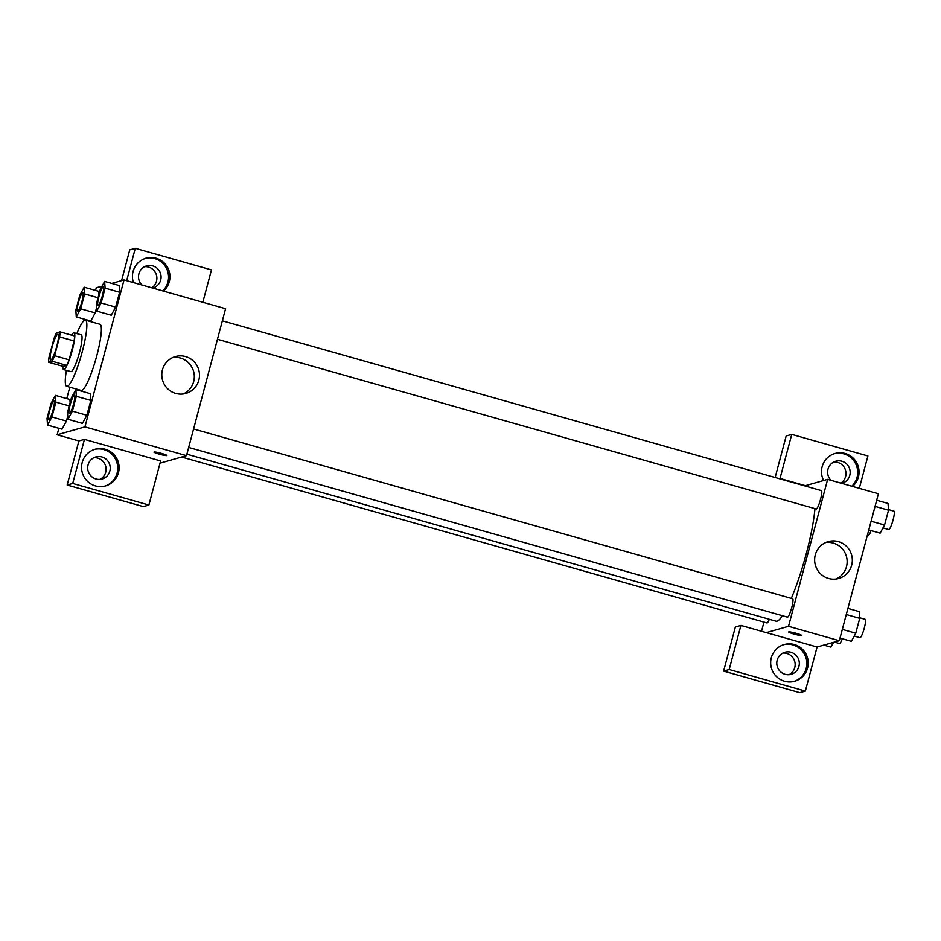 <?xml version="1.0" encoding="UTF-8"?>
<svg xmlns="http://www.w3.org/2000/svg" width="941" height="941" viewBox="0 0 941 941"><rect width="100%" height="100%" fill="white"/><g stroke="black" fill="none" stroke-linecap="round" stroke-linejoin="round"><path stroke-width="1.41" d="M50.896 359.933A13.374 2.164 105.8 0 1 50.673 359.933A13.374 2.164 105.8 0 1 52.237 346.488A13.374 2.164 105.8 0 1 57.966 334.208A13.374 2.164 105.8 0 1 56.578 347.029A13.374 2.164 105.8 0 1 50.896 359.933M54.59 355.71L59.601 336.866A18.15 2.941 105.8 0 0 60.012 331.867L56.436 332.879A18.15 2.941 105.8 0 0 54.049 338.442L49.026 357.286A18.15 2.941 105.8 0 0 48.626 362.273L52.19 361.262A18.15 2.941 105.8 0 0 54.59 355.71L69.093 359.827L74.116 340.971L59.601 336.866M48.626 362.273L63.129 366.39L66.693 365.379L52.19 361.262M60.012 331.867L74.515 335.984A18.15 2.941 105.8 0 1 74.116 340.971M69.093 359.827A18.15 2.941 105.8 0 1 66.693 365.379M62.835 366.308A19.102 3.094 -74.2 0 0 63.612 369.566A19.102 3.094 -74.2 0 0 71.798 352.028A19.102 3.094 -74.2 0 0 74.033 332.808A19.102 3.094 -74.2 0 0 71.657 335.172M74.033 332.808L81.279 334.867A19.102 3.094 105.8 0 1 79.303 353.169A19.102 3.094 105.8 0 1 71.187 371.613A19.102 3.094 105.8 0 1 70.869 371.613L63.612 369.566M76.833 333.608A34.382 5.564 105.8 0 1 85.455 320.163A34.382 5.564 105.8 0 1 81.891 353.11A34.382 5.564 105.8 0 1 67.282 386.304A34.382 5.564 105.8 0 1 66.705 386.316A34.382 5.564 105.8 0 1 66.423 370.354M85.455 320.163L99.958 324.28A34.382 5.564 105.8 0 1 96.394 357.227A34.382 5.564 105.8 0 1 81.785 390.421A34.382 5.564 105.8 0 1 81.208 390.433L66.705 386.316M102.063 286.17L96.241 287.817L95.535 290.44M87.642 320.128L87.478 320.74M69.799 387.198L66.764 398.596M58.86 428.284L57.13 434.777L84.925 426.885L124.036 279.936L111.732 283.417M69.916 399.49L70.128 402.677L69.916 399.49L55.413 395.373L51.002 403.489L47.05 418.333L47.509 425.073L51.92 416.957L55.86 402.113L55.413 395.373M47.509 425.073L62.012 429.178L66.423 421.062L67.752 416.075L66.423 421.062L51.92 416.957M76.28 316.917L90.795 321.022L95.206 312.906L96.523 307.919L95.206 312.906L80.691 308.801L84.643 293.957L84.184 287.217L79.773 295.333L75.833 310.177L76.28 316.917L80.691 308.801M98.699 291.334L98.911 294.521L98.699 291.334L84.184 287.217M96.747 311.106L111.25 315.223L115.661 307.107L119.613 292.263L119.154 285.523L104.639 281.418L100.24 289.522L96.288 304.378L96.747 311.106L101.146 302.99L105.098 288.146L104.639 281.418M67.964 419.263L82.467 423.379L86.878 415.263L90.83 400.419L90.371 393.679L75.868 389.574L71.457 397.69L67.505 412.534L67.964 419.263L72.375 411.146L76.327 396.302L75.868 389.574M160.029 463.172L186.483 455.667L225.581 308.719L124.036 279.936M133.434 282.594A19.102 18.761 -105.8 0 1 167.698 267.62A19.102 18.761 -105.8 0 1 163.44 291.098M126.67 280.689L135.281 248.33L211.454 269.914L202.844 302.273M162.711 290.898A19.102 18.761 74.2 0 0 145.279 258.375M141.868 284.994A11.457 11.257 -105.8 0 1 152.724 265.903A11.457 11.257 -105.8 0 1 152.618 288.04M144.643 266.703A11.457 11.257 -105.8 0 1 151.736 287.781M135.281 248.33L129.729 249.906L121.554 280.641M162.452 369.837A19.161 18.82 -105.8 0 1 198.751 369.86A19.161 18.82 -105.8 0 1 167.439 388.515A19.161 18.82 -105.8 0 1 162.452 369.837M186.483 455.667L84.925 426.885M183.236 393.973A19.161 18.82 74.2 0 0 172.885 357.486M159.229 454.15A6.681 0.659 14.9 0 1 153.983 452.092A6.681 0.659 14.9 0 1 160.617 453.174A6.681 0.659 14.9 0 1 166.91 455.526A6.681 0.659 14.9 0 1 159.229 454.15M84.455 439.365L72.728 483.451L148.89 505.035L160.617 460.949L84.455 439.365L78.891 440.941L57.13 434.777M82.22 462.431A19.102 18.761 -105.8 0 1 118.39 462.454A19.102 18.761 -105.8 0 1 87.195 481.051A19.102 18.761 -105.8 0 1 82.22 462.431M104.863 486.132A19.102 18.761 74.2 0 0 117.002 462.854A19.102 18.761 74.2 0 0 94.441 449.41M101.899 456.95A11.457 11.257 -105.8 0 1 102.087 478.993A11.457 11.257 -105.8 0 1 87.689 467.959A11.457 11.257 -105.8 0 1 101.899 456.95M93.806 457.738A11.457 11.257 -105.8 0 1 99.946 479.381M148.89 505.035L143.326 506.611L67.164 485.027L72.728 483.451M78.891 440.941L67.164 485.027M782.489 615.743A66.929 10.821 105.8 0 1 777.066 621.142A66.929 10.821 105.8 0 1 775.937 621.166L186.871 454.209M814.93 508.622A66.929 10.821 105.8 0 1 791.31 598.394M188.671 447.434L787.429 617.143A9.551 1.541 -74.2 0 0 791.522 608.38A9.551 1.541 -74.2 0 0 792.64 598.77L193.587 428.978M769.326 619.296A9.551 1.541 105.8 0 1 767.127 622.942A9.551 1.541 105.8 0 1 766.974 622.942L181.637 457.044M222.358 320.822L821.411 490.614A9.551 1.541 105.8 0 1 820.423 499.765A9.551 1.541 105.8 0 1 816.365 508.987A9.551 1.541 105.8 0 1 816.2 508.987L217.453 339.278M761.516 631.27L763.963 622.095M766.303 632.623L740.908 625.424L729.181 669.51L805.343 691.094L817.082 647.008L766.303 632.623L788.534 626.306L827.645 479.357L804.696 485.874M840.831 483.098A11.457 11.257 74.2 0 0 833.738 462.019M789.04 674.685A11.457 11.257 74.2 0 0 782.912 653.054M775.137 477.487L786.182 435.965L791.746 434.389L867.908 455.973L859.298 488.332M729.181 669.51L723.629 671.086L799.791 692.67L805.343 691.094M723.629 671.086L735.356 627L740.908 625.424M830.962 480.298A11.457 11.257 -105.8 0 1 841.83 461.219A11.457 11.257 -105.8 0 1 841.713 483.345M851.817 486.215A19.102 18.761 74.2 0 0 834.373 453.68M823.622 480.498A19.102 18.761 -105.8 0 1 835.067 453.48A19.102 18.761 -105.8 0 1 852.546 486.415M785.123 674.297A11.457 11.257 -105.8 0 1 784.935 652.254A11.457 11.257 -105.8 0 1 798.885 660.206A11.457 11.257 -105.8 0 1 785.123 674.297M793.969 681.449A19.102 18.761 74.2 0 0 806.108 658.159A19.102 18.761 74.2 0 0 783.547 644.726M771.314 657.747A19.102 18.761 -105.8 0 1 807.496 657.771A19.102 18.761 -105.8 0 1 776.29 676.367A19.102 18.761 -105.8 0 1 771.314 657.747M805.402 485.674L780.018 478.475L791.746 434.389M780.018 478.475L779.301 478.675M817.082 647.008L839.313 640.703L878.412 493.754L827.645 479.357M838.384 541.604A19.161 18.82 -105.8 0 1 838.702 578.468A19.161 18.82 -105.8 0 1 815.377 565.165A19.161 18.82 -105.8 0 1 838.384 541.604M839.313 640.703L788.534 626.306M836.067 579.009A19.161 18.82 74.2 0 0 825.716 542.522M788.652 631.976A6.681 0.659 -165.1 0 0 793.898 634.034A6.681 0.659 14.9 0 1 788.652 631.976A6.681 0.659 14.9 0 1 795.286 633.058A6.681 0.659 14.9 0 1 801.579 635.41A6.681 0.659 14.9 0 1 793.898 634.034A6.681 0.659 -165.1 0 0 801.579 635.41M840.007 638.092L851.358 641.303L855.769 633.187L859.721 618.343L859.262 611.615L847.912 608.392M855.769 633.187L842.324 629.376M859.721 618.343L846.277 614.532M859.686 617.767L865.167 619.331A9.551 1.541 105.8 0 1 864.179 628.482A9.551 1.541 105.8 0 1 860.121 637.692A9.551 1.541 105.8 0 1 859.968 637.704L854.205 636.069M868.79 529.936L880.141 533.147L884.552 525.031L888.504 510.187L888.045 503.459L876.694 500.236M884.552 525.031L871.107 521.22M888.504 510.187L875.059 506.376M888.457 509.61L893.95 511.163A9.551 1.541 105.8 0 1 892.962 520.326A9.551 1.541 105.8 0 1 888.904 529.536A9.551 1.541 105.8 0 1 888.739 529.548L882.987 527.913M823.81 645.103L830.903 647.114L833.491 642.35M842.301 638.739A9.551 1.541 105.8 0 1 839.666 643.503A9.551 1.541 105.8 0 1 839.501 643.503L834.467 642.08M871.072 530.583A9.551 1.541 105.8 0 1 868.449 535.347A9.551 1.541 105.8 0 1 868.284 535.347L867.414 535.1M74.457 395.208L74.515 395.232A9.551 1.541 105.8 0 1 74.515 395.232A9.551 1.541 105.8 0 1 73.527 404.383A9.551 1.541 105.8 0 1 69.469 413.605A9.551 1.541 105.8 0 1 69.316 413.605A9.551 1.541 105.8 0 1 69.281 413.593A9.551 1.541 105.8 0 1 70.375 403.983A9.551 1.541 105.8 0 1 74.457 395.208A9.551 1.541 105.8 0 1 73.469 404.371A9.551 1.541 105.8 0 1 69.411 413.581A9.551 1.541 105.8 0 1 69.258 413.593L69.316 413.605M82.467 423.379L86.878 415.263L72.375 411.146M86.878 415.263L90.83 400.419L76.327 396.302M90.83 400.419L90.371 393.679M103.239 287.052L103.298 287.076A9.551 1.541 105.8 0 1 103.298 287.076A9.551 1.541 105.8 0 1 102.31 296.227A9.551 1.541 105.8 0 1 98.252 305.449A9.551 1.541 105.8 0 1 98.087 305.449A9.551 1.541 105.8 0 1 98.064 305.437A9.551 1.541 105.8 0 1 99.146 295.827A9.551 1.541 105.8 0 1 103.239 287.052A9.551 1.541 105.8 0 1 102.251 296.203A9.551 1.541 105.8 0 1 98.193 305.425A9.551 1.541 105.8 0 1 98.029 305.437L98.087 305.449M111.25 315.223L115.661 307.107L101.146 302.99M115.661 307.107L119.613 292.263L105.098 288.146M119.613 292.263L119.154 285.523M54.002 401.019L54.06 401.031A9.551 1.541 105.8 0 1 54.06 401.031A9.551 1.541 105.8 0 1 53.072 410.182A9.551 1.541 105.8 0 1 49.014 419.404A9.551 1.541 105.8 0 1 48.85 419.415A9.551 1.541 105.8 0 1 48.826 419.404A9.551 1.541 105.8 0 1 49.908 409.782A9.551 1.541 105.8 0 1 54.002 401.019A9.551 1.541 105.8 0 1 53.014 410.17A9.551 1.541 105.8 0 1 48.956 419.392A9.551 1.541 105.8 0 1 48.791 419.392L48.85 419.415M62.012 429.178L66.423 421.062M69.269 405.912L55.86 402.113M77.797 311.248A9.551 1.541 105.8 0 1 77.633 311.259A9.551 1.541 105.8 0 1 77.609 311.248L77.574 311.236A9.551 1.541 105.8 0 1 78.691 301.626A9.551 1.541 105.8 0 1 82.784 292.863A9.551 1.541 105.8 0 1 82.843 292.874A9.551 1.541 105.8 0 1 81.855 302.026A9.551 1.541 105.8 0 1 77.797 311.248M90.795 321.022L95.206 312.906M98.052 297.756L84.643 293.957M82.843 292.874L82.784 292.863A9.551 1.541 105.8 0 1 81.796 302.014A9.551 1.541 105.8 0 1 77.738 311.236A9.551 1.541 105.8 0 1 77.574 311.236"/></g></svg>
